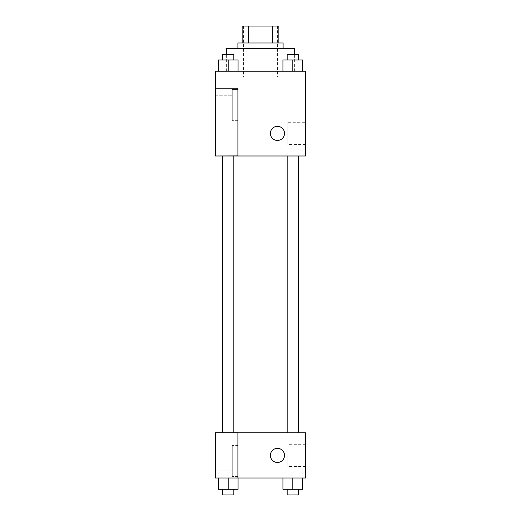 <?xml version="1.0" encoding="UTF-8"?>
<svg xmlns="http://www.w3.org/2000/svg" width="521" height="521" viewBox="0 0 521 521"><rect width="100%" height="100%" fill="white"/><g stroke="black" fill="none" stroke-linecap="round" stroke-linejoin="round"><path stroke-width="0.39" stroke-dasharray="2.6 1.95" d="M260.5 76.893L243.554 76.893L260.5 76.893M260.5 26.05L243.554 26.05L260.5 26.05M272.392 42.996L272.392 26.05L278.859 26.05L278.859 42.996L248.608 42.996L278.859 42.996M272.392 26.05L242.141 26.05M248.608 42.996L242.141 42.996L248.608 42.996L248.608 26.05M283.098 42.996L237.902 42.996M237.902 48.648L283.098 48.648L237.902 48.648M226.602 48.648L294.398 48.648M260.5 71.247L226.602 71.247L260.5 71.247M305.697 71.247L215.303 71.247L215.303 155.896L237.902 155.896L237.902 88.192L215.303 88.192L237.902 88.192L237.902 155.896L215.303 155.987L305.697 155.987L305.697 71.247M218.299 71.247L238.071 71.247L218.299 71.247L238.071 71.247L218.299 71.247L228.185 71.247L228.185 59.948L218.299 59.948L233.838 59.948L218.299 59.948L218.299 71.247L228.185 71.247L218.299 71.247L218.299 59.948L218.299 71.247L238.071 71.247L228.185 71.247L228.185 59.948L238.071 59.948L222.539 59.948L238.071 59.948L238.071 71.247L238.071 59.948M282.929 71.247L302.701 71.247L282.929 71.247L302.701 71.247L282.929 71.247L292.815 71.247L292.815 59.948L282.929 59.948L298.461 59.948L282.929 59.948L282.929 71.247L292.815 71.247L282.929 71.247L282.929 59.948L282.929 71.247L302.701 71.247L292.815 71.247L292.815 59.948L302.701 59.948L287.162 59.948L302.701 59.948L302.701 71.247L302.701 59.948M284.512 133.389A7.06 7.06 0 0 0 273.916 127.274A7.06 7.06 0 0 0 273.916 139.504A7.06 7.06 0 0 0 284.512 133.389A7.06 7.06 0 0 1 273.916 139.504A7.06 7.06 0 0 1 273.916 127.274A7.06 7.06 0 0 1 284.512 133.389M237.902 89.605L237.902 120.677L237.902 89.605L232.255 89.605L232.255 120.677L232.255 89.605L232.255 120.677L232.255 89.605L237.902 89.605L237.902 120.677L237.902 89.605M232.255 105.144L232.255 115.03L232.255 105.144M215.303 105.144L215.303 115.03L215.303 105.144M305.697 122.279L305.697 144.499L305.697 122.279L287.846 122.279L287.846 144.499L287.846 122.279M215.303 155.896L237.902 155.896L237.902 88.192L215.303 88.192M270.386 133.389A7.06 7.06 0 0 0 280.982 139.504A7.06 7.06 0 0 0 280.982 127.274A7.06 7.06 0 0 0 270.386 133.389M215.303 140.449L215.303 126.329L215.31 140.449M292.815 155.987L287.162 155.987L292.815 155.987M228.185 155.987L233.838 155.987L228.185 155.987M260.5 155.987L298.689 155.987L260.5 155.987M260.5 432.808L222.311 432.808L260.5 432.808M292.815 432.808L287.162 432.808L292.815 432.808M228.185 432.808L233.838 432.808L228.185 432.808M215.303 432.808L237.902 432.808L215.303 432.808L215.303 478.004L237.902 478.004L237.902 432.717L215.303 432.808M237.902 478.004L305.697 478.004L305.697 432.808L237.902 432.717L237.902 478.004L237.902 432.808M215.303 455.406L215.303 448.34L215.31 455.406M215.303 461.052L215.303 451.166L215.303 461.052M232.255 461.052L232.255 451.166L232.255 461.052M232.255 445.52L232.255 476.591L232.255 445.52L232.255 476.591L232.255 445.52L237.902 445.52L237.902 476.591L237.902 445.52L232.255 445.52M237.902 445.52L237.902 476.591L237.902 445.52M237.902 432.717L215.303 432.717L237.902 432.717M238.071 489.304L238.071 478.004L238.071 489.304L228.185 489.304L238.071 489.304L228.185 489.304L228.185 478.004L218.299 478.004L238.064 478.004L218.299 478.004L218.299 489.304L228.185 489.304L218.299 489.304L218.299 478.004L238.071 478.004L228.185 478.004L238.071 478.004L228.185 478.004L228.185 489.304L218.299 489.304L218.299 478.004M302.701 489.304L302.701 478.004L302.701 489.304L292.815 489.304L302.701 489.304L292.815 489.304L292.815 478.004L282.936 478.004L302.701 478.004L282.929 478.004L302.701 478.004L282.929 478.004L292.815 478.004L292.815 489.304L282.929 489.304L282.929 478.004L282.929 489.304L298.461 489.304L282.929 489.304L282.929 478.004M305.697 455.406L305.697 466.516L305.697 455.406M287.846 455.406L287.846 466.516L287.846 455.406M270.386 455.406A7.06 7.06 0 0 0 280.982 461.521A7.06 7.06 0 0 0 280.982 449.291A7.06 7.06 0 0 0 270.386 455.406M284.512 455.406A7.06 7.06 0 0 0 273.916 449.291A7.06 7.06 0 0 0 273.916 461.521A7.06 7.06 0 0 0 284.512 455.406A7.06 7.06 0 0 1 273.916 461.521A7.06 7.06 0 0 1 273.916 449.291A7.06 7.06 0 0 1 284.512 455.406M287.162 489.304L287.162 494.95L298.461 494.95L287.162 494.95L298.461 494.95L298.461 489.304L287.162 489.304L298.461 489.304M292.815 489.304L292.815 478.004M222.539 489.304L222.539 494.95L233.838 494.95L222.539 494.95L233.838 494.95L233.838 489.304L222.539 489.304L233.838 489.304M228.185 489.304L228.185 478.004M287.162 59.948L287.162 54.295L298.461 54.295L287.162 54.295L298.461 54.295L298.461 59.948M292.815 71.247L292.815 59.948M222.539 59.948L222.539 54.295L233.838 54.295L222.539 54.295L233.838 54.295L233.838 59.948M228.185 71.247L228.185 59.948M243.554 26.05L243.554 76.893M277.446 26.05L277.446 76.893M294.398 71.247L294.398 54.295M226.602 71.247L226.602 54.295M237.902 120.677L232.255 120.677L237.902 120.677M215.303 115.03L232.255 115.03L215.303 115.03M215.303 95.258L232.255 95.258L215.303 95.258M305.697 144.499L287.846 144.499M233.838 432.717L233.838 155.987M222.539 432.717L222.539 155.987M298.461 432.808L298.461 155.987M287.162 432.808L287.162 155.987M215.303 470.938L232.255 470.938L215.303 470.938M215.303 451.166L232.255 451.166L215.303 451.166M237.902 476.591L232.255 476.591L237.902 476.591M305.697 444.296L287.846 444.296M305.697 466.516L287.846 466.516"/><path stroke-width="0.78" d="M248.608 42.996L248.608 26.05L242.141 26.05L242.141 42.996L242.141 26.05M248.608 26.05L278.859 26.05L278.859 42.996M272.392 42.996L272.392 26.05M237.902 48.648L237.902 42.996L283.098 42.996L283.098 48.648M294.398 54.295L294.398 48.648L226.602 48.648L226.602 54.295M215.303 71.247L305.697 71.247L305.697 155.987L215.303 155.987L237.902 155.896L237.902 88.192L215.303 88.192L215.303 71.247M270.386 133.389A7.06 7.06 0 0 1 280.982 127.274A7.06 7.06 0 0 1 280.982 139.504A7.06 7.06 0 0 1 270.386 133.389M215.303 88.192L215.303 155.896M237.902 432.808L305.697 432.808L305.697 478.004L215.303 478.004L215.303 432.717L237.902 432.717L237.902 478.004M270.386 455.406A7.06 7.06 0 0 1 280.982 449.291A7.06 7.06 0 0 1 280.982 461.521A7.06 7.06 0 0 1 270.386 455.406M282.929 478.004L282.929 489.304L302.701 489.304L302.701 478.004L302.701 489.304M292.815 489.304L292.815 478.004M298.461 489.304L298.461 494.95L287.162 494.95L287.162 489.304M218.299 478.004L218.299 489.304L238.071 489.304L238.071 478.004L238.071 489.304M228.185 489.304L228.185 478.004M233.838 489.304L233.838 494.95L222.539 494.95L222.539 489.304M282.929 71.247L282.929 59.948L302.701 59.948L302.701 71.247L302.701 59.948M292.815 71.247L292.815 59.948M298.461 59.948L298.461 54.295L287.162 54.295L287.162 59.948M218.299 71.247L218.299 59.948L238.071 59.948L238.071 71.247L238.071 59.948M228.185 71.247L228.185 59.948M233.838 59.948L233.838 54.295L222.539 54.295L222.539 59.948M298.689 432.808L298.689 155.987M222.311 432.717L222.311 155.987M287.162 155.987L287.162 432.808M298.461 155.987L298.461 432.808M233.838 432.717L233.838 155.987M222.539 432.717L222.539 155.987"/></g></svg>
